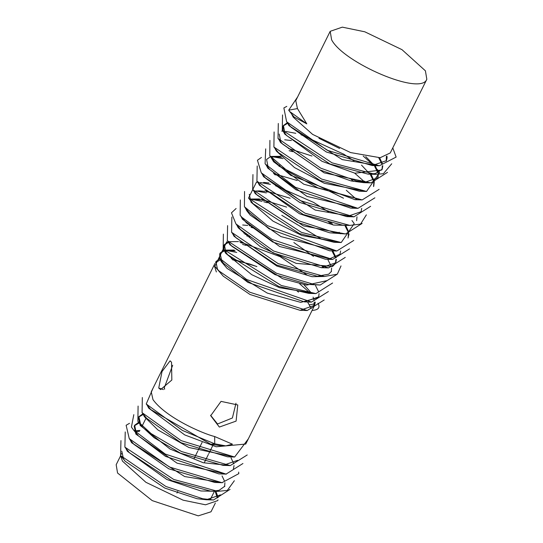 <?xml version="1.0" encoding="UTF-8"?>
<svg xmlns="http://www.w3.org/2000/svg" width="543" height="543" viewBox="0 0 543 543"><rect width="100%" height="100%" fill="white"/><g stroke="black" fill="none" stroke-linecap="round" stroke-linejoin="round"><path stroke-width="0.81" d="M220.546 494.843L206.32 499.75L197.055 498.712L164.8 488.076L125.121 461.19L123.505 458.991L121.775 451.172M120.485 455.468L122.447 461.122L145.884 482.293L183.066 500.157L205.539 504.8L217.668 500.632L218.035 499.899M218.184 497.442L216.005 491.748M125.711 448.151L127.347 451.253L166.823 479.489L200.896 490.974L218.076 491.347M146.237 403.985L150.757 409.571L210.813 444.262L214.729 443.814L214.655 436.524L232.445 444.201L225.725 445.878L214.729 443.814L182.434 430.45L146.237 403.985L153.051 388.157M248.314 438.9L234.637 457.03L181.131 440.631L142.076 412.66L142.327 397.53M247.241 454.946L230.252 465.582L181.464 451.525L151.083 433.579L137.881 421.409L138.085 406.062M242.945 463.505L226.058 474.107L165.242 454.057L133.558 430.008L131.406 427.049L133.816 414.655M238.649 472.091L238.811 473.639L221.978 482.693L169.484 467.021L129.268 438.669L126.125 425.278L129.519 423.309M234.352 480.731L227.32 490.424L217.797 491.34L173.706 479.455L124.89 447.133L125.236 431.95M230.083 489.358L213.501 499.981L202.675 498.739L165.948 486.494L120.594 455.604L120.946 440.59M124.89 447.133L129.417 452.726L171.859 480.711L210.616 491.116L217.797 491.34M213.922 491.089L219.155 490.275L224.829 486.202M139.958 430.416L135.037 430.87M129.268 438.669L133.795 444.255L168.71 468.785L214.797 482.462L221.978 482.693M138.58 422.413L134.63 425.271L136.32 433.178L138.085 435.588L165.527 456.385L218.877 473.883L226.058 474.107M233.415 468.914L234.053 465.548M233.795 463.79L231.04 457.824M142.897 413.814L138.913 416.644L140.61 424.531L142.409 426.995L154.083 437.699L180.527 453.201L223.071 465.351L237.685 460.315M142.076 412.66L146.596 418.246L180.9 442.667L227.456 456.806L230.768 456.778M217.302 497.965L215.347 491.829M214.655 436.524C202.736 433.674 165.934 417.601 152.977 399.628L151.239 391.815L214.94 263.491M245.762 444.045L216.229 446.774L184.742 434.929L148.728 408.173L147.105 405.064M234.596 457.03L188.916 447.507L157.925 429.954L144.452 416.793L142.802 413.556M230.327 465.582L203.225 462.738L169.993 448.986L140.162 425.44L138.472 417.533L138.913 416.644M138.723 417.099L143.176 414.479M226.39 474.12L177.045 463.159L135.865 434.088L134.182 426.174L134.63 425.271M134.433 425.739L138.879 423.133M222.372 482.7L184.64 476.544L131.589 442.708L129.926 439.477M135.397 431.604L139.51 431.318M222.053 475.933L224.592 481.247M224.924 482.693L224.585 486.65M210.813 444.262L220.539 445.715M171.534 362.235L171.839 380.019L160.613 389.582L158.726 388.035L162.038 371.514L170.088 360.837L171.534 362.235M296.451 290.369L298.474 292.127M307.854 302.505L311.227 308.526M219.352 427.063L210.704 415.721L221.035 401.379L237.773 404.956L236.096 421.11L219.352 427.063M120.526 455.957L116.175 464.72L117.559 473.021L152.23 500.619L198.263 515.85L211.003 511.791L215.354 503.028M164.468 389.168L164.217 387.987L172.674 365.249M235.995 403.245L232.397 417.974L217.553 423.988L210.684 415.415M164.23 387.987L164.746 389.039M202.098 442.409L198.263 450.154M197.815 451.05L193.973 458.794M177.751 491.469L176.95 493.078M204.535 462.188L208.376 454.45M208.811 453.575L212.652 445.837M217.56 269.518L215.876 261.604L219.834 258.76M231.325 258.678L256.615 266.47M324.191 299.98L307.229 310.535L249.821 292.236L219.175 271.086L214.824 266.389L223.275 276.19L249.963 294.476L300.048 310.311L314.628 305.302L315.279 302.064M311.702 293.356L303.944 284.688M234.291 250.065L224.707 250.126M224.103 250.275L220.098 253.099L221.687 260.769M221.809 260.959L223.573 263.369L247.778 282.34L304.311 301.867L318.836 296.838L318.469 297.571L300.754 302.376L267.292 293.105L227.117 268.452L221.401 261.78L219.827 258.746M306.978 274.996L280.168 256.669L239.694 241.764M238.452 241.587L228.895 241.683M228.298 241.832L224.286 244.662L226.024 252.475L227.68 254.728L278.702 286.412L308.736 293.369L312.042 293.342M245.877 233.517L243.868 233.191M227.313 240.664L231.834 246.25L274.894 274.609L308.173 284.423L320.187 285.021L314.424 284.566L276.53 273.258L227.313 240.664L227.592 225.63M313.501 256.371L293.844 242.517M341.018 265.921L337.312 274.188L324.483 276.468L278.24 263.654L231.589 232.302L236.117 237.888L276.672 265.038L317.302 276.238L328.732 274.188L331.495 271.33M238.574 226.879L240.461 229.485L273.115 252.929L321.368 267.685L335.737 262.792L336.375 259.418M336.117 257.667L332.723 250.73M321.809 239.307L281.79 215.299M240.142 215.279L246.346 222.8L272.674 241.988L325.413 259.221L332.601 259.445L272.158 239.538L241.913 217.336L240.142 215.279L240.345 199.946M328.732 259.194L339.986 254.226L340.631 250.975M286.65 207.114L260.898 199.152M259.635 198.976L250.065 199.037M244.425 206.74L248.945 212.32L269.111 228.841L329.642 250.785L336.823 251.009L267.326 225.603L244.425 206.74L244.547 191.475M332.33 223.926L330.32 222.182M290.159 198.249L265.059 190.688M251.171 201.066L253.052 203.659L299.485 233.571L334.054 242.293L337.366 242.266M348.029 238.017L349.04 233.938M348.81 232.214L345.959 225.936M255.319 192.561L255.57 192.948M252.671 189.568L257.192 195.154L297.442 222.297L329.757 232.804L345.572 233.958L335.472 232.845L298.664 220.757L252.671 189.568L252.95 174.554M297.218 180.527L273.496 173.577M256.927 181.199L261.454 186.785L303.354 214.539L342.653 225.175L349.835 225.399L305.118 213.243L256.927 181.199L257.199 165.995M279.713 165.323L277.724 164.997M370.618 206.306L353.941 216.84L300.388 200.638L261.278 172.817L265.805 178.403L299.756 202.478L346.76 216.609L361.081 211.729L361.726 208.329M280.622 156.303L271.201 156.432M270.529 156.608L266.579 159.466L268.127 167.176M374.887 197.815L357.973 208.356L295.453 187.308L265.466 164.169L269.986 169.749L295.942 189.751L350.792 208.132L354.111 208.105M353.432 181.423L351.443 179.692M311.994 156.024L288.408 148.436M272.511 158.814L274.31 161.271L290.661 175.301L354.986 199.695L358.299 199.668M273.903 147.017L278.43 152.603L320.268 180.568L359.371 191.217L366.552 191.448L321.585 179.075L273.903 147.017L274.1 131.949M373.747 186.222L374.276 181.667M374.175 181.138L371.331 174.873M339.613 148.477L318.945 138.282M279.204 134.033L280.683 141.465M387.498 172.328L370.937 182.889L356.262 180.867L320.777 168.181L278.03 138.479L282.557 144.065L319.963 169.918L351.124 180.955L363.756 182.665L377.948 177.751L378.457 173.183M378.342 172.606L375.451 166.321M287.369 122.664L283.426 125.528L284.919 133.076M391.72 163.789L383.358 173.746L375.172 174.337L332.017 162.825L282.272 130.089L286.799 135.682L330.056 164.034L367.991 174.106L375.356 173.556L382.191 169.206L382.822 165.751M382.557 164.061L379.591 157.755M392.779 147.872L396.132 157.07L379.333 165.764L327.212 150.268L286.609 121.727L291.136 127.313L326.397 152.013L372.145 165.54L386.433 160.667L387.091 157.83L386.935 156.072M289.657 111.498L294.15 117.044L306.809 123.858L289.657 111.498L288.7 110.181L297.625 96.925M286.609 121.727L283.874 107.928L286.792 106.374M282.272 130.089L282.55 114.926M278.03 138.479L278.301 123.478M363.213 156.065L373.618 165.31M377.317 169.464L379.319 172.111M379.591 172.511L366.552 191.448M281.749 131.128L283.195 131.196M285.727 131.426L295.82 133.32M300.958 134.718L343.889 154.246L353.975 160.911M379.129 189.344L362.167 199.919L317.709 187.81L288.333 171.69L269.79 155.692L269.912 140.386M354.674 173.149L365.154 182.421M265.466 164.169L265.086 163.694L265.697 148.87M289.127 150.669L292.65 151.673M261.278 172.817L257.436 160.253L261.448 157.436M273.326 156.859L283.046 158.665M346.285 190.26L356.636 199.485M366.369 214.852L360.552 224.096L349.835 225.399L333.599 225.06L299.451 213.718L259.411 185.204L257.891 182.387M283.996 168.629L337.508 195.242M362.133 223.404L345.572 233.958M351.945 220.533L353.948 223.193M354.226 223.594L341.235 242.524L301.46 232.377L248.531 198.08L256.418 182.21L257.816 182.278M260.396 182.509L270.441 184.382M275.579 185.781L313.678 202.437L328.685 212.021M353.771 240.434L336.823 251.009M256.113 190.96L266.335 192.901M349.536 248.898L332.601 259.445M252.006 199.41L262.086 201.324M263.769 201.758L267.305 202.77M345.267 257.389L328.549 267.916L273.563 250.995L235.94 223.899L231.467 212.822L236.096 208.505M231.589 232.302L231.847 217.057M336.775 274.48L320.187 285.021M251.049 227.32L254.402 228.264M332.587 283.012L315.911 293.593L281.328 285.496L223.153 249.142L223.377 234.121M246.793 235.893L250.201 236.85M328.413 291.516L311.492 302.098L246.57 279.475L219.053 257.789L226.77 241.744M242.592 244.404L246.115 245.409M214.824 266.389L222.644 250.187L224.096 250.262L223.94 245.361M226.621 250.493L236.748 252.42M299.702 283.84L310.223 293.139M318.001 303.238C320.384 307.63 318.408 310.026 312.069 310.426L314.628 305.309M313.616 306.768L314.302 302.105M314.187 300.625L313.087 297.102M310.576 293.179L309.537 291.842M235.167 250.941L229.832 250.418L224.992 250.71M224.34 250.846L219.929 253.493M219.718 253.866L219.806 258.699M318.639 297.204L319.067 293.593M318.755 292.019L315.544 285.618M243.189 243.21L240.705 242.728M228.549 242.382L224.13 245.015M224.123 250.343L225.65 253.221L251.619 274.602L279.489 287.681L315.612 293.587M247.384 234.719L244.974 234.257M228.365 241.961L229.865 244.73L282.543 278.674L306.578 285.102L326.866 280.663M323.343 267.706L322.047 266.022M251.626 226.146L249.244 225.698M247.71 225.454L242.687 224.992M232.526 233.456L234.053 236.293L276.842 266.043L312.015 276.686L324.483 276.468L317.302 276.238M331.264 271.751L331.637 267.916M331.311 266.423L328.02 259.948M236.68 224.816L238.255 227.822L260.246 246.631L296.111 263.355L332.574 266.45L335.336 263.593M335.52 263.192L335.886 259.439M335.554 257.905L332.248 251.47M240.943 216.27L242.504 219.27L279.672 246.536L332.513 259.445M264.36 200.557L261.869 200.075M260.518 199.851L255.217 199.335L250.357 199.627M245.171 207.664L246.746 210.718L250.187 215.062L280.914 236.578L336.477 250.995M340.318 233.748L339.144 232.234M330.578 223.573L328.243 221.612M268.547 192.12L266.063 191.631M264.74 191.414L259.316 190.885L254.531 191.17M249.298 194.279L251.002 202.145L272.953 221.096L301.894 235.513L340.902 242.511M348.192 237.664L348.47 232.974M348.334 232.418L345.131 225.983M268.9 182.943L263.599 182.434M253.724 190.871L255.224 193.647L303.327 225.834L345.531 233.958M276.978 175.084L274.602 174.636M356.622 220.682L356.995 216.84M352.869 208.145L351.592 206.489M343.495 198.222L278.844 166.077M262.045 173.76L263.613 176.746L315.218 210.066L354.077 216.84M281.566 157.26L276.543 156.791L271.52 157.097M266.28 165.174L267.848 168.208L307.033 196.39L357.946 208.356M270.502 156.547L273.624 161.76L303.802 184.22L361.848 199.912M365.663 182.679L364.475 181.145M291.421 140.542L284.681 139.789M274.812 148.137L276.353 151.076L294.503 167.563L324.314 183.283L366.192 191.435M373.557 186.575L373.828 181.891M373.693 181.348L370.489 174.914M369.926 174.127L361.516 165.12M279.041 139.68L280.582 142.558L324.11 172.83L370.828 182.889M377.752 178.118L378.179 174.337M377.867 172.81L374.656 166.362M372.797 163.884L365.765 156.588M287.654 123.295L283.256 125.922M283.046 126.295L283.229 131.23M283.263 131.318L284.776 134.114L322.033 161.325L354.966 173.21L381.79 170.013L382.191 169.212M381.973 169.606L382.353 165.764M382.034 164.278L378.756 157.796M287.41 122.711L288.971 125.664L342.205 159.594L379.428 165.771M386.216 161.054L386.399 156.323M291.516 113.792L293.2 117.139L312.598 134.379L350.602 152.576L380.181 157.714L390.274 152.922L426.825 79.285C420.825 96.213 343.332 62.628 331.603 39.782L330.192 31.318L342.321 27.15L364.794 31.799L401.976 49.657L425.413 70.828L426.825 79.285M288.7 110.181L297.455 108.573L295.772 100.659L330.192 31.318M297.455 108.573L306.809 123.858M216.352 271.948L214.39 265.846M215.537 262.554L220.322 259.893M232.513 259.798L249.542 263.966L256.873 266.613M158.726 388.035L163.368 389.569M314.214 303.931L309.245 304.847M234.637 457.03L227.456 456.806M230.252 465.582L223.071 465.351M137.881 421.409L142.409 426.995M133.558 430.008L138.085 435.588M213.501 499.981L206.32 499.75M120.594 455.604L125.121 461.19M219.976 445.701L225.725 445.878M245.755 444.052L312.116 310.365M121.937 453.113L121.401 454.186M210.711 415.721L210.657 415.198M210.256 499.682L214.098 491.944M137.657 435.052L137.854 434.658M141.947 426.411L145.789 418.667M300.048 310.311L307.229 310.535M223.573 263.369L219.053 257.789M304.311 301.867L311.492 302.098M227.68 254.728L223.153 249.142M308.736 293.369L315.911 293.593M240.461 229.485L235.94 223.899M321.368 267.685L328.549 267.916M253.052 203.659L248.531 198.08M334.054 242.293L341.235 242.524M346.76 216.609L353.941 216.84M350.792 208.132L357.973 208.356M274.31 161.271L269.79 155.692M354.986 199.695L362.167 199.919M363.756 182.665L370.937 182.889M367.991 174.106L375.172 174.337M372.145 165.54L379.333 165.764M377.942 177.765L377.582 178.491M222.644 250.187L224.083 250.235"/></g></svg>
